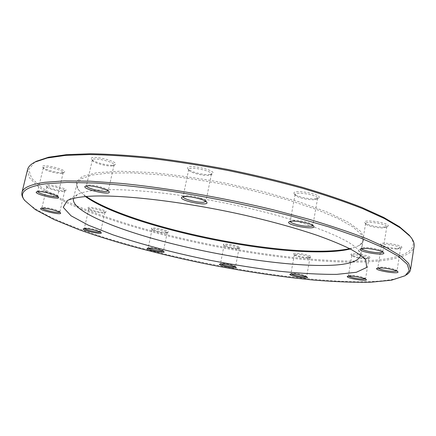 <?xml version="1.0" encoding="UTF-8"?>
<svg xmlns="http://www.w3.org/2000/svg" width="436" height="436" viewBox="0 0 436 436"><rect width="100%" height="100%" fill="white"/><g stroke="black" fill="none" stroke-linecap="round" stroke-linejoin="round"><path stroke-width="0.33" stroke-dasharray="2.18 1.64" d="M27.517 169.746L29.435 177.779L38.117 186.554C46.805 192.636 57.857 198.729 71.281 204.844C92.988 213.989 117.916 222.491 146.071 230.355C211.509 248.198 287.564 260.712 345.606 262.069C383.206 262.799 412.085 258.112 414.113 246.291M405.131 275.721L406.325 274.898C395.152 280.675 373.832 282.817 342.374 281.329C288.294 278.778 218.196 267.361 155.608 251.855C93.647 236.367 37.016 215.831 23.817 199.159L24.607 200.375M360.616 255.213L358.403 250.106C349.688 238.912 305.505 221.215 245.659 207.514C185.867 193.802 122.707 187.197 94.198 190.472C86.535 191.311 80.992 192.652 77.57 194.5L73.58 198.38M85.505 196.571L78.725 190.129C77.09 187.867 76.491 185.758 76.916 183.79L81.227 178.782L91.822 175.092L108.804 173.038L131.814 172.89L159.952 174.803C180.836 177.103 202.669 180.384 225.445 184.646C248.122 189.382 269.557 194.669 289.744 200.506L316.492 209.46L337.709 218.365L352.626 226.731L361.013 234.181L363.09 240.454C362.736 242.432 361.373 244.16 359.002 245.626L350.282 248.994M410.309 236.552C423.242 254.422 390.569 261.883 345.159 260.99C283.258 259.594 200.86 245.446 132.887 225.581C104.079 216.905 78.426 207.373 58.446 197.524L41.921 187.731L31.561 178.253L28.732 169.55L34.749 162.187M349.628 248.662C354.097 247.681 357.602 246.411 360.158 244.841L364.382 239.064L360.812 231.516L348.713 222.458L327.937 212.365L299.221 201.901L264.276 191.889L225.734 183.185C199.236 178.275 174.209 174.711 150.66 172.487L120.123 171.217L97.07 172.634L82.426 176.395L76.251 182.014L77.957 188.968C79.717 191.388 82.475 193.9 86.23 196.505M397.676 248.346L401.485 247.79C405.654 245.294 377.483 240.928 380.737 244.558C381.865 246.187 391.795 248.406 397.676 248.346M366.572 258.259L369.755 257.85C373.162 255.872 348.495 251.801 351.122 254.76C354.097 256.613 359.248 257.78 366.572 258.259M308.339 257.474L310.824 257.158C313.784 255.501 291.488 251.512 293.717 254.09C294.474 255.354 303.647 257.474 308.339 257.474M237.974 248.166L239.865 247.899C242.661 246.395 221.417 242.263 223.455 244.71C224.153 245.969 233.696 248.237 237.974 248.166M166.645 232.448L168.083 232.203C170.983 230.709 149.461 226.197 151.494 228.726C152.224 230.088 162.633 232.639 166.645 232.448M104.651 212.376L105.774 212.141C109.044 210.517 85.93 205.329 88.154 208.19C88.999 209.776 100.749 212.746 104.651 212.376M64.724 190.799L65.672 190.559C69.618 188.652 43.66 182.488 46.287 185.97C47.35 187.921 60.724 191.409 64.724 190.799M63.155 172.612L64.125 172.34C69.052 169.942 39.365 162.704 42.614 167.119C43.987 169.539 58.751 173.468 63.155 172.612M113.643 165.113L114.973 164.732C120.963 161.652 87.631 153.81 91.636 159.26C93.32 162.078 108.46 166.083 113.643 165.113M210.076 174.504L212.288 173.926C218.861 170.236 183.414 162.9 187.992 168.906C189.829 171.768 204.01 175.348 210.076 174.504M315.152 198.843L318.503 198.102C324.727 194.369 289.755 188.33 294.344 193.916C296.06 196.418 308.612 199.377 315.152 198.843M383.735 227.096L387.713 226.388C392.934 223.205 360.845 218.245 364.861 222.829C366.289 224.851 377.32 227.336 383.735 227.096M382.819 227.914C377.047 228.126 367.096 225.881 365.82 224.071L365.608 223.51C365.477 220.578 387.778 224.033 386.776 226.807L386.394 227.281L382.819 227.914M382.694 252.013L382.612 251.398C381.555 249.795 371.08 247.457 365.281 247.534L361.798 248.035L361.531 248.591M208.86 175.337C203.405 176.095 190.608 172.863 188.968 170.302L188.712 169.5C188.821 165.898 212.724 170.841 211.395 174.187L210.85 174.82L208.86 175.337M205.89 201.427L205.727 200.724C204.397 198.467 190.859 195.115 185.442 195.715L183.512 196.162L183.082 196.745M112.374 165.893C107.714 166.765 94.051 163.151 92.552 160.628L92.35 159.952C92.497 156.715 115.349 162.083 114.041 165.031L112.374 165.893M108.21 190.903L108.117 190.249C106.94 188.052 92.53 184.33 87.952 185.06L86.791 185.355L86.421 185.91M61.95 173.332C57.988 174.095 44.668 170.552 43.447 168.389L43.306 167.893C43.409 165.239 64.321 170.329 63.171 172.71L61.95 173.332M57.53 196.282L57.557 195.715C56.626 193.851 42.652 190.227 38.777 190.864L37.937 191.077L37.698 191.6M63.64 191.464C60.048 192.009 47.987 188.864 47.039 187.12L46.935 186.761C46.974 184.619 65.716 189.06 64.746 190.973L63.64 191.464M59.607 212.234L59.743 211.749C59.034 210.256 46.45 207.056 42.919 207.492L42.096 207.672L41.998 208.168M103.697 212.997C100.187 213.329 89.593 210.653 88.846 209.236L88.764 208.958C88.742 207.155 105.719 210.964 104.902 212.577L103.697 212.997M100.302 232.088L100.52 231.663C99.964 230.448 88.949 227.728 85.478 227.963L84.502 228.137L84.519 228.611M165.794 233.053C162.187 233.222 152.802 230.927 152.153 229.707L152.082 229.472C152.017 227.843 167.974 231.189 167.25 232.65L165.794 233.053M163.108 251.191L163.364 250.804C162.879 249.752 153.145 247.419 149.559 247.501L148.305 247.67L148.387 248.133M237.195 248.776C233.342 248.836 224.742 246.792 224.115 245.67L224.044 245.441C223.946 243.849 239.729 246.912 239.042 248.357L237.195 248.776M235.233 266.761L235.495 266.374C235.015 265.404 226.099 263.322 222.256 263.295L220.605 263.475L220.703 263.933M307.593 258.117C301.423 257.665 297.036 256.651 294.42 255.071L294.338 254.826C294.207 253.131 310.677 256.079 309.991 257.632L307.593 258.117M306.377 276.74L306.601 276.326C304.006 274.871 299.554 273.857 293.254 273.296L291.079 273.503L291.15 273.966M365.82 258.951C359.215 258.515 354.577 257.463 351.901 255.801L351.792 255.501C351.634 253.556 369.619 256.531 368.878 258.335L365.82 258.951M365.324 278.953L365.477 278.495C362.817 276.958 358.109 275.906 351.351 275.345L348.56 275.612L348.56 276.097M396.869 249.103C389.637 248.722 384.552 247.583 381.614 245.691L381.462 245.288C381.293 242.923 401.403 246.046 400.564 248.269L396.869 249.103M396.88 271.067L396.923 270.538C396.095 269.246 386.721 267.175 381.402 267.11L378.067 267.486L377.941 268.004M314.084 199.693C308.198 200.168 296.872 197.497 295.336 195.257L295.079 194.516C295.058 191.061 318.787 195.159 317.599 198.418L317.097 199.029L314.084 199.693M312.819 225.396L312.656 224.714C311.38 222.725 299.418 219.94 293.521 220.267L290.594 220.818L290.207 221.401M76.916 183.79L73.401 198.974M363.09 240.454L360.556 255.828M365.608 223.51L361.509 248.389M386.776 226.807L382.775 251.828M386.394 227.281L387.713 226.388M365.82 224.071L364.861 222.829M361.798 248.035L360.463 248.945M382.612 251.398L383.604 252.689M188.712 169.5L183.093 196.641M211.395 174.187L205.923 201.328M92.35 159.952L86.426 185.747M114.041 165.031L108.275 190.755M43.306 167.893L37.665 191.36M63.171 172.71L57.666 196.086M46.935 186.761L41.905 207.879M64.746 190.973L59.819 212.016M88.764 208.958L84.361 228.295M104.902 212.577L100.58 231.87M152.082 229.472L148.185 247.812M167.25 232.65L163.418 250.978M224.044 245.441L220.491 263.611M239.042 248.357L235.549 266.543M294.338 254.826L290.954 273.65M309.991 257.632L306.666 276.511M351.792 255.501L348.413 275.797M368.878 258.335L365.559 278.718M381.462 245.288L377.859 267.737M400.564 248.269L397.038 270.843M295.079 194.516L290.213 221.275M317.599 198.418L312.857 225.276M317.097 199.029L318.503 198.102M295.336 195.257L294.344 193.916M290.594 220.818L289.155 221.766M312.656 224.714L313.68 226.104M210.85 174.82L212.288 173.926M188.968 170.302L187.992 168.906M183.512 196.162L182.03 197.088M205.727 200.724L206.724 202.162M113.573 165.555L114.973 164.732M92.552 160.628L91.636 159.26M86.791 185.355L85.336 186.21M108.117 190.249L109.049 191.644M62.822 173.087L64.125 172.34M43.447 168.389L42.614 167.119M37.937 191.077L36.586 191.851M57.557 195.715L58.402 197.001M64.495 191.246L65.672 190.559M47.039 187.12L46.287 185.97M42.096 207.672L40.886 208.381M59.743 211.749L60.5 212.91M104.711 212.79L105.774 212.141M88.846 209.236L88.154 208.19M84.502 228.137L83.412 228.802M100.52 231.663L101.212 232.72M167.092 232.835L168.083 232.203M152.153 229.707L151.494 228.726M148.305 247.67L147.292 248.318M163.364 250.804L164.029 251.795M238.89 248.542L239.865 247.899M224.115 245.67L223.455 244.71M220.605 263.475L219.619 264.123M235.495 266.374L236.165 267.35M309.822 257.834L310.824 257.158M294.42 255.071L293.717 254.09M291.079 273.503L290.065 274.184M306.601 276.326L307.32 277.329M368.676 258.586L369.755 257.85M351.901 255.801L351.122 254.76M348.56 275.612L347.476 276.353M365.477 278.495L366.273 279.563M400.292 248.607L401.485 247.79M381.614 245.691L380.737 244.558M378.067 267.486L376.857 268.309M396.923 270.538L397.823 271.71M359.002 245.626L360.158 244.841M78.725 190.129L77.957 188.968M77.57 194.5L67.144 200.664M358.403 250.106L365.695 259.78"/><path stroke-width="0.65" d="M410.559 269.497L414.113 246.291C414.592 243.359 413.263 240.034 410.113 236.317L400.357 227.908L384.525 218.589L362.616 208.626C345.132 201.77 325.109 195.001 302.551 188.319C278.86 181.817 254.084 175.893 228.235 170.536C202.299 165.636 177.136 161.68 152.758 158.66C129.35 156.241 108.259 154.873 89.484 154.546L65.433 155.407L47.241 157.99L35.022 162.045C30.689 164.285 28.187 166.852 27.517 169.746L21.958 192.554C22.917 187.802 30.52 184.384 44.772 182.313L64.512 180.891L90.252 181.213L121.377 183.42C166.814 187.894 222.371 197.475 273.007 209.732L308.873 219.248C330.978 225.821 350.293 232.323 366.818 238.754L387.043 247.899L400.957 256.205L408.663 263.448L410.559 269.497C410.211 271.568 408.799 273.372 406.325 274.898M23.817 199.159C22.111 196.805 21.495 194.603 21.958 192.554M73.58 198.38L73.401 198.974C71.722 210.583 112.69 227.995 162.639 241.25C213.002 254.559 272.282 264.216 314.558 265.377C342.358 266.113 357.689 262.93 360.556 255.828L360.616 255.213M350.282 248.994C341.868 251.011 330.744 251.97 316.918 251.872C245.888 251.676 122.641 223.406 85.505 196.571M84.344 196.674C114.118 193.535 181.714 200.849 245.86 215.477C273.143 221.837 297.085 228.524 317.697 235.527C330.352 240.094 341.007 244.476 349.661 248.678C357.106 252.722 362.447 256.423 365.695 259.78L366.752 267.432L356.348 272.277L336.799 274.369C320.106 274.489 300.982 273.448 279.416 271.241C257.066 268.467 234.078 264.843 210.452 260.368C175.13 253.18 141.204 244.362 112.831 234.797L88.295 225.161L71.019 215.782L63.253 207.334L67.144 200.664C70.594 198.805 76.327 197.481 84.344 196.674M45.551 183.812C25.468 186.908 18.486 192.434 24.607 200.375L35.48 209.694L54.151 219.602L78.812 229.619C115.818 242.879 162.187 255.087 209.607 264.636C245.67 271.617 280.223 276.756 313.261 280.037C334.417 281.776 353.492 282.506 370.491 282.239L391.528 280.19L405.131 275.721L409.235 270.723L407.268 264.276L398.537 256.455L382.568 247.425L359.291 237.473L329.147 227.003L293.199 216.545C253 206.081 211.656 197.535 169.168 190.908C142.207 187.142 117.655 184.521 95.511 183.038L67.073 182.406L45.551 183.812M380.563 267.9C386.476 267.982 396.913 270.287 397.823 271.71C400.488 274.773 373.325 270.353 376.857 268.309L380.563 267.9M350.566 276.064C355.836 276.195 365.57 278.364 366.273 279.563C368.442 282.059 344.587 277.977 347.476 276.353L350.566 276.064M292.48 273.961C297.178 274.07 306.742 276.244 307.32 277.329C309.173 279.498 287.564 275.552 290.065 274.184L292.48 273.961M221.444 263.927C225.717 263.965 235.642 266.276 236.165 267.35C237.876 269.399 217.264 265.382 219.619 264.123L221.444 263.927M148.681 248.128C152.665 248.046 163.5 250.64 164.029 251.795C165.756 253.91 144.866 249.572 147.292 248.318L148.681 248.128M84.497 228.611C88.344 228.355 100.607 231.38 101.212 232.72C103.114 235.102 80.693 230.175 83.412 228.802L84.497 228.611M41.796 208.185C45.715 207.705 59.732 211.264 60.5 212.91C62.751 215.804 37.616 210.016 40.886 208.381L41.796 208.185M37.518 191.617C41.818 190.914 57.383 194.947 58.402 197.001C61.176 200.658 32.515 193.911 36.586 191.851L37.518 191.617M86.622 185.883C91.702 185.082 107.757 189.224 109.049 191.644C112.434 196.162 80.388 188.843 85.336 186.21L86.622 185.883M184.166 196.598C190.183 195.938 205.263 199.672 206.724 202.162C210.544 207.16 176.569 200.189 182.03 197.088L184.166 196.598M292.403 221.166C298.949 220.807 312.28 223.908 313.68 226.104C317.457 230.797 283.95 224.856 289.155 221.766L292.403 221.166M364.327 248.395C370.774 248.313 382.437 250.918 383.604 252.689C386.89 256.559 356.065 251.55 360.463 248.945L364.327 248.395M34.749 162.187L36.379 161.287L48.57 157.233L66.681 154.638L90.606 153.761C109.273 154.072 130.228 155.423 153.477 157.816C177.692 160.802 202.669 164.732 228.426 169.593C254.084 174.912 278.68 180.798 302.203 187.262C324.607 193.911 344.5 200.647 361.875 207.476L383.658 217.4L399.42 226.704L409.142 235.097L410.309 236.552M86.23 196.505C125.584 223.417 247.043 251.038 317.702 251.201C330.668 251.278 341.312 250.433 349.628 248.662M361.531 248.591C361.804 250.171 372.627 252.722 378.835 252.684C380.993 252.689 382.279 252.466 382.694 252.013M183.082 196.745C182.651 198.892 197.323 202.854 203.416 202.266L205.89 201.427M86.421 185.91C86.301 187.992 101.577 192.167 106.635 191.464L108.21 190.903M37.698 191.6C38.145 193.421 52.347 197.186 56.467 196.592L57.53 196.282M41.998 208.168C42.897 209.7 55.138 212.795 58.735 212.414L59.607 212.234M84.519 228.611C85.641 229.897 95.985 232.393 99.392 232.203L100.302 232.088M148.387 248.133C149.581 249.256 158.535 251.332 161.979 251.289L163.108 251.191M220.703 263.933C223.793 265.399 228.132 266.374 233.712 266.859L235.233 266.761M291.15 273.966C294.044 275.389 298.426 276.353 304.284 276.865L306.377 276.74M348.56 276.097C351.356 277.601 356.005 278.626 362.512 279.171L365.324 278.953M377.941 268.004C380.704 269.748 385.844 270.903 393.359 271.47L396.88 271.067M290.207 221.401C289.995 223.336 302.818 226.589 309.369 226.289C311.375 226.224 312.525 225.924 312.819 225.396M36.379 161.287L35.022 162.045M409.142 235.097L410.113 236.317"/></g></svg>
